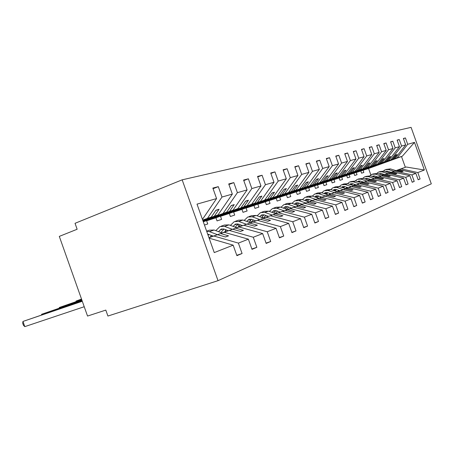 <?xml version="1.0" encoding="UTF-8"?>
<svg xmlns="http://www.w3.org/2000/svg" width="454" height="454" viewBox="0 0 454 454"><rect width="100%" height="100%" fill="white"/><g stroke="black" fill="none" stroke-linecap="round" stroke-linejoin="round"><path stroke-width="0.68" d="M182.162 179.829L75.035 223.311L77.14 229.253L59.304 236.392L87.537 316.058L105.805 310.093L107.916 316.041L218.028 280.668L431.3 183.842L411.091 127.364L182.162 179.829L218.028 280.668M202.683 220.059L211.235 217.091L202.745 220.23M213.062 188.694L218.295 186.651L221.989 197.042L207.512 218.278M209.124 238.168L233.157 245.16L214.254 252.589L197.019 204.13L216.581 198.574L212.841 188.069L218.295 186.651M216.581 198.574L202.45 219.396M202.932 220.763L226.665 212.177L202.989 220.916M228.918 184.517L233.821 182.61L237.402 192.666L223.169 213.289M221.989 197.042L232.334 194.102L228.714 183.938L233.821 182.61M232.334 194.102L218.022 214.929L202.853 220.536M203.165 221.404L237.868 208.607L215.576 216.989L247.141 205.656L260.965 185.975L257.566 176.43L262.072 175.255L265.437 184.704L251.692 204.204L254.785 203.222L229.707 212.455L260.426 201.423L274.012 182.27L270.709 173.008L274.954 171.901L278.228 181.072L264.722 200.055L267.639 199.13L243.038 208.17L272.962 197.433L286.315 178.78L283.103 169.779L287.11 168.74L290.288 177.65L277.014 196.139L279.772 195.265L255.642 204.124L284.806 193.659L297.926 175.482L294.805 166.732L298.596 165.75L301.683 174.415L288.642 192.439L291.247 191.611L267.576 200.293L296.014 190.09L308.913 172.361L305.877 163.854L309.463 162.918L312.471 171.351L299.651 188.932L302.12 188.143L278.887 196.661L306.643 186.708L319.315 169.404L316.359 161.125L319.758 160.239L322.692 168.451L310.088 185.607L312.431 184.863L289.624 193.211L316.722 183.495L329.184 166.607L326.307 158.537L329.536 157.697L332.39 165.693L319.996 182.451L322.226 181.742L299.833 189.937L326.307 180.442L338.559 163.945L335.75 156.074L338.82 155.274L341.607 163.077L329.422 179.449L331.545 178.774L309.549 186.815L335.427 177.537L347.48 161.414L344.734 153.736L347.656 152.975L350.375 160.591L338.395 176.595L340.415 175.948L318.81 183.842L344.115 174.773L355.97 159.002L353.291 151.511L356.078 150.785L358.728 158.219L346.947 173.871L348.871 173.258L327.64 181.004L352.406 172.134L364.063 156.704L361.446 149.389L364.102 148.696L366.696 155.955L355.102 171.272L356.94 170.687L336.079 178.297L360.317 169.614L371.786 154.508L369.233 147.357L371.769 146.699L374.306 153.792L362.899 168.792L364.653 168.23L344.143 175.709L367.882 167.203L379.169 152.413L376.672 145.422L379.096 144.792L381.576 151.732L370.351 166.419L372.03 165.88L351.861 173.229L375.118 164.898L386.229 150.41L383.783 143.572L386.104 142.965L388.533 149.758L377.484 164.144L379.09 163.633L359.256 170.852L382.052 162.691L392.988 148.492L390.593 141.796L392.818 141.217L395.196 147.862L384.317 161.97L385.86 161.476L366.35 168.576L388.698 160.574L399.463 146.653L397.119 140.099L399.253 139.543L401.58 146.052L390.866 159.882L392.347 159.411L373.148 166.391L395.071 158.542L405.677 144.888L403.379 138.47L405.428 137.937L407.703 144.31L397.154 157.879L402.295 156.244L414.479 142.386L424.359 170.006L406.143 166.998L405.343 167.282L401.495 156.528L402.295 156.244M243.781 180.601L248.383 178.819L251.851 188.563L237.868 208.607M237.402 192.666L247.095 189.914L243.594 180.068L248.383 178.819M247.095 189.914L233.033 210.151L203.086 221.194M204.459 225.053L207.762 223.964L206.632 220.797L251.692 204.204M257.741 176.929L262.072 175.255M203.307 221.807L247.141 205.656M260.426 201.423L215.939 217.795L217.04 220.905L221.609 219.396L220.513 216.314L264.722 200.055M270.879 173.473L274.954 171.901M272.962 197.433L229.304 213.476L230.382 216.501L234.701 215.071L233.634 212.075L277.014 196.139M283.262 170.216L287.11 168.74M284.806 193.659L241.959 209.39L243.009 212.33L247.101 210.979L246.062 208.063L288.642 192.439M294.952 167.14L298.596 165.75M296.014 190.09L253.956 205.514L254.978 208.38L258.859 207.098L257.849 204.255L299.651 188.932M306.013 164.234L309.463 162.918M306.643 186.708L265.346 201.837L266.339 204.629L270.034 203.409L269.046 200.64L310.088 185.607M316.489 161.488L319.758 160.239M316.722 183.495L276.174 198.341L277.144 201.06L280.651 199.902L279.687 197.201L319.996 182.451M326.426 158.877L329.536 157.697M326.307 180.442L286.474 195.01L287.422 197.672L290.764 196.565L289.822 193.926L329.422 179.449M335.869 156.397L338.82 155.274M335.427 177.537L296.292 191.838L297.217 194.437L300.406 193.381L299.487 190.811L338.395 176.595M344.847 154.042L347.656 152.975M344.115 174.773L305.656 188.813L306.558 191.35L309.605 190.345L308.709 187.831L346.947 173.871M353.394 151.801L356.078 150.785M352.406 172.134L314.599 185.924L315.485 188.404L318.39 187.445L317.516 184.982L355.102 171.272M361.549 149.661L364.102 148.696M360.317 169.614L323.152 183.166L324.014 185.59L326.795 184.67L325.938 182.264L362.899 168.792M369.323 147.618L371.769 146.699M367.882 167.203L331.329 180.522L332.18 182.894L334.842 182.014L334.002 179.659L370.351 166.419M376.758 145.672L379.096 144.792M375.118 164.898L339.166 177.991L339.995 180.312L342.549 179.472L341.726 177.162L377.484 164.144M383.868 143.81L386.104 142.965M382.052 162.691L346.68 175.562L347.492 177.837L349.943 177.032L349.137 174.773L384.317 161.97M390.673 142.023L392.818 141.217M388.698 160.574L353.893 173.235L354.688 175.465L357.037 174.688L356.248 172.475L390.866 159.882M397.199 140.314L399.253 139.543M236.761 255.284L242.084 253.502L238.384 243.106L248.383 239.173L224.197 232.283L208.959 237.697L224.197 232.283M208.971 237.731L213.823 236.006L238.384 243.106M251.874 248.991L256.862 247.311L253.275 237.249L262.645 233.566L239.02 226.966L222.063 232.987M222.114 233.01L229.281 230.462L253.275 237.249M213.38 236.108L208.948 237.663M266.038 243.089L270.715 241.511L267.241 231.761L276.043 228.3L252.952 221.966L236.733 227.726M236.778 227.743L243.798 225.252L267.241 231.761M228.413 230.717L222.023 232.976M210.037 237.243L208.936 237.635M279.341 237.544L283.739 236.057L280.368 226.603L288.653 223.345L266.072 217.262L255.84 220.86M250.58 222.795L257.446 220.355L280.368 226.603M242.549 225.649L236.693 227.715M224.531 232.051L221.972 232.959M291.854 232.323L295.997 230.927L292.722 221.745L300.537 218.675L278.45 212.818L263.547 218.113L278.45 212.818M270.312 215.741L263.57 218.124L270.312 215.741L292.722 221.745M238.191 227.148L236.648 227.698M225.655 230.768L225.212 229.525M303.652 227.409L307.562 226.081L304.379 217.165L311.762 214.265L290.14 208.624L275.828 213.709L290.14 208.624M282.45 211.382L275.85 213.721L282.45 211.382L304.379 217.165M263.513 218.102L268.422 216.359L263.524 218.107M251.096 222.522L255.829 220.854M238.77 226.501L237.936 224.162M314.792 222.761L318.487 221.507L315.394 212.835L322.374 210.088L301.212 204.652L287.444 209.544M293.925 207.268L287.467 209.555L293.925 207.268L315.394 212.835M280.317 212.103L275.811 213.703L280.305 212.097M251.181 222.432L250.438 220.349M325.325 218.368L328.821 217.177L325.813 208.738L332.424 206.139L311.699 200.889L298.443 205.6L311.699 200.889M304.799 203.364L298.465 205.605L304.799 203.364L325.813 208.738M285.708 206.564L284.97 206.825L287.598 206.689L291.587 208.074L287.422 209.538M262.673 217.801L262.281 216.694M335.302 214.203L338.616 213.074L335.688 204.856L341.964 202.393L321.653 197.314L312.341 200.6M308.907 201.871L315.104 199.669L335.688 204.856M298.414 205.588L302.222 204.238L298.426 205.594M344.768 210.259L347.917 209.181L345.057 201.173L351.021 198.829L331.119 193.92L318.782 198.307L327.09 195.368L333.645 196.991L335.495 196.31L328.963 194.692L331.119 193.92M306.206 196.911L308.084 196.264L312.08 196.049L318.827 198.319L324.888 196.156L345.057 201.173M353.757 206.508L356.748 205.486L353.961 197.677L359.63 195.447L340.12 190.691L328.202 194.925L336.289 192.065L342.713 193.642L344.473 192.99L338.071 191.423L340.12 190.691M315.961 193.557L317.709 192.956L321.631 192.734L328.248 194.942L334.195 192.819L353.961 197.677M316.472 195.799L315.768 196.043L318.254 195.901L322.005 197.161L318.765 198.302M362.309 202.938L365.152 201.962L362.434 194.346L367.836 192.224L348.7 187.61L337.174 191.707L345.046 188.921L351.351 190.447L353.025 189.829L346.748 188.314L348.7 187.61M325.246 190.368L326.88 189.806L330.728 189.579L337.22 191.724L343.054 189.641L362.434 194.346M325.739 192.553L325.053 192.797L327.493 192.649L331.17 193.869L328.163 194.914M370.453 199.539L373.16 198.608L370.504 191.174L375.657 189.148L356.884 184.676L348.224 187.746M351.492 186.611L345.744 188.648L351.492 186.611L370.504 191.174M334.575 189.46L333.9 189.698L336.295 189.551L339.904 190.737L337.135 191.696M378.21 196.298L380.798 195.413L378.205 188.149L383.119 186.214L364.698 181.872L353.887 185.714L361.367 183.07L367.434 184.506L368.96 183.938L362.916 182.508L364.698 181.872M342.537 184.42L343.967 183.932L347.679 183.705L353.927 185.726L359.551 183.717L378.205 188.149M385.616 193.205L388.091 192.36L385.554 185.26L390.253 183.41L372.166 179.194L361.685 182.917M367.246 180.959L361.702 182.922L367.246 180.959L385.554 185.26M356.186 184.886L353.876 185.709L356.18 184.886L352.718 183.768L350.409 183.915L349.728 184.364M346.918 187.32L345.681 188.626L348.082 187.769M327.056 192.536L326.738 192.649M392.693 190.254L395.059 189.443L392.574 182.497L397.068 180.732L379.311 176.629L371.071 179.546M374.601 178.32L369.159 180.249L374.601 178.32L392.574 182.497M361.656 182.911L363.79 182.156L360.391 181.067L357.536 181.583M356.152 184.874L355.766 185.011M335.864 189.437L335.483 189.573M399.463 187.428L401.722 186.651L399.293 179.858L403.6 178.167L386.155 174.171L376.281 177.684L383.233 175.221L388.982 176.544L390.321 176.044L384.595 174.733L386.155 174.171M365.697 176.458L370.396 175.823L376.315 177.696L381.644 175.789L399.293 179.858M366.134 178.411L365.504 178.632L367.734 178.484L371.094 179.551L369.13 180.238M361.651 182.905L363.126 182.372M355.845 184.931L356.14 184.874M344.263 186.481L343.831 186.639M405.944 184.721L408.106 183.978L405.728 177.327L409.854 175.704L392.716 171.816L383.119 175.233L389.912 172.821L395.565 174.109L396.847 173.632L391.217 172.355L392.716 171.816M372.774 174.024L377.336 173.417L383.148 175.238L388.391 173.371L405.728 177.327M378.057 177.043L384.595 174.733M371.06 179.54L370.18 179.846M352.435 184.001L352.315 183.666M351.81 183.825L352.287 183.66L351.81 183.83M412.153 182.128L414.23 181.413L411.897 174.904L415.858 173.349L418.151 179.773L420.098 178.955L417.816 172.577L424.359 170.006M379.555 171.691L383.993 171.107L389.708 172.889L394.861 171.05L411.897 174.904M383.097 175.221L384.737 174.637L383.108 175.227M376.252 177.673L378.051 177.043L376.945 177.418L377.478 176.861M370.254 179.767L371.043 179.534M363.177 182.321L363.682 182.122M359.557 181.736L359.369 181.22M395.071 158.542L360.816 170.999L361.594 173.184L363.853 172.435L363.081 170.267L397.154 157.879M403.453 138.674L405.428 137.937M418.106 179.642L420.098 178.955M386.065 169.456L390.383 168.894L396.001 170.63L401.069 168.82L417.816 172.577M386.473 171.289L385.872 171.504L387.994 171.351L391.183 172.344L389.668 172.872M383.465 175.062L384.697 174.625L383.443 175.085M377.79 176.958L376.973 177.389L378.023 177.032M370.98 179.517L370.237 179.784L370.969 179.529M242.084 253.502L236.903 255.67L233.157 245.16M256.862 247.311L252.004 249.348L248.383 239.173M213.335 236.091L208.942 237.652M270.715 241.511L266.158 243.418L262.645 233.566M228.368 230.7L221.995 232.964M210.077 237.198L208.925 237.607M283.739 236.057L279.448 237.851L276.043 228.3M221.234 232.681L221.092 232.283M242.504 225.632L236.67 227.704M224.565 232.005L221.932 232.942M295.997 230.927L291.956 232.618L288.653 223.345M238.231 227.108L236.613 227.681M307.562 226.081L303.749 227.675L300.537 218.675M268.399 216.348L263.49 218.096L268.41 216.354M251.13 222.483L250.421 222.738M318.487 221.507L314.883 223.016L311.762 214.265M280.283 212.086L275.771 213.692L280.294 212.092M328.821 217.177L325.41 218.607L322.374 210.088M291.536 208.051L287.393 209.527M338.616 213.074L335.387 214.43L332.424 206.139M302.205 204.226L298.391 205.583L302.216 204.232M347.917 209.181L344.847 210.469L341.964 202.393M312.335 200.594L308.828 201.843M356.748 205.486L353.831 206.706L351.021 198.829M321.965 197.144L318.759 198.296M365.152 201.962L362.377 203.125L359.63 195.447M373.16 198.608L370.515 199.72L367.836 192.224M318.356 196.451L318.146 195.867M380.798 195.413L378.273 196.469L375.657 189.148M326.914 193.716L326.591 192.808M388.091 192.36L385.679 193.37L383.119 186.214M335.075 191.015L334.814 190.283M356.163 184.88L353.853 185.703L356.169 184.886M395.059 189.443L392.75 190.408L390.253 183.41M401.722 186.651L399.514 187.576L397.068 180.732M408.106 183.978L405.995 184.863L403.6 178.167M414.23 181.413L412.198 182.264L409.854 175.704M251.851 188.563L260.965 185.975M265.437 184.704L274.012 182.27M278.228 181.072L286.315 178.78M290.288 177.65L297.926 175.482M301.683 174.415L308.913 172.361M312.471 171.351L319.315 169.404M322.692 168.451L329.184 166.607M332.39 165.693L338.559 163.945M341.607 163.077L347.48 161.414M350.375 160.591L355.97 159.002M358.728 158.219L364.063 156.704M366.696 155.955L371.786 154.508M374.306 153.792L379.169 152.413M381.576 151.732L386.229 150.41M388.533 149.758L392.988 148.492M395.196 147.862L399.463 146.653M401.58 146.052L405.677 144.888M407.703 144.31L414.479 142.386M202.796 220.372L218.022 214.929M213.823 236.006L217.5 234.69L225.456 236.977L228.549 235.836L220.621 233.566M208.965 237.72L217.5 234.69M214.401 216.081L219.083 209.249L215.934 210.213L211.235 217.091M203.023 221.019L233.033 210.151M229.281 230.462L232.732 229.225L240.512 231.415L243.406 230.343L235.666 228.169L239.02 226.966M222.097 233.004L232.732 229.225M222.08 232.998L235.666 228.169M229.633 211.229L234.236 204.589L231.285 205.497L226.665 212.177M243.798 225.252L247.038 224.089L254.643 226.194L257.367 225.184L249.796 223.101L252.952 221.966M249.796 223.101L247.038 224.089M243.946 206.672L248.469 200.214L245.693 201.065L241.153 207.563M215.939 217.795L206.632 220.797M257.446 220.355L260.5 219.259L267.934 221.28L270.499 220.332L263.093 218.329L266.072 217.262M250.563 222.789L260.5 219.259M250.551 222.783L263.093 218.329M257.418 202.382L261.862 196.094L259.251 196.9L254.785 203.222M229.304 213.476L220.513 216.314M273.189 214.708L280.464 216.649L282.882 215.752L275.64 213.828M270.119 198.336L274.494 192.212L272.025 192.973L267.639 199.13M241.959 209.39L233.634 212.075M285.169 210.406L292.291 212.279L294.578 211.433L287.484 209.578M282.116 194.516L286.417 188.546L284.085 189.267L279.772 195.265M253.956 205.514L246.062 208.063M287.456 209.549L301.212 204.652M296.502 206.343L303.471 208.142L305.638 207.342L298.692 205.554M293.471 190.901L297.693 185.079L295.492 185.76L291.247 191.611M265.346 201.837L257.849 204.255M291.547 208.057L287.405 209.532L291.559 208.063M307.233 202.49L314.06 204.232L316.115 203.471L309.316 201.746M304.225 187.474L308.38 181.793L306.291 182.44L302.12 188.143M276.174 198.341L269.046 200.64M315.104 199.669L317.42 198.835L324.105 200.52L326.051 199.8L319.389 198.126L321.653 197.314M319.389 198.126L317.42 198.835M314.429 184.228L318.515 178.677L316.529 179.29L312.431 184.863M286.474 195.01L279.687 197.201M324.888 196.156L327.09 195.368M318.793 198.307L328.963 194.692M324.128 181.135L328.146 175.721L326.256 176.3L322.226 181.742M296.292 191.838L289.822 193.926M334.195 192.819L336.289 192.065M328.214 194.931L338.071 191.423M333.349 178.201L337.305 172.906L335.506 173.456L331.545 178.774M305.656 188.813L299.487 190.811M343.054 189.641L345.046 188.921M328.174 194.914L331.136 193.858M337.186 191.713L346.748 188.314M342.134 175.403L346.022 170.222L344.314 170.749L340.415 175.948M314.599 185.924L308.709 187.831M337.146 191.696L339.876 190.725M345.738 188.643L356.884 184.676M353.394 185.924L359.579 187.406L361.18 186.815L355.017 185.346M350.516 172.736L354.341 167.668L352.707 168.167L348.871 173.258M323.152 183.166L317.516 184.982M359.551 183.717L361.367 183.07M345.704 188.631L348.218 187.74L345.698 188.631M353.899 185.714L362.916 182.508M358.512 170.188L362.275 165.228L360.72 165.704L356.94 170.687M331.329 180.522L325.938 182.264M361.696 182.922L372.166 179.194M368.977 180.334L374.936 181.731L376.4 181.191L370.464 179.801M366.157 167.753L369.862 162.895L368.37 163.355L364.653 168.23M339.166 177.991L334.002 179.659M369.147 180.244L379.311 176.629M376.264 177.724L382.115 179.08L383.511 178.564L377.683 177.213M373.466 165.426L377.115 160.665L375.691 161.102L372.03 165.88M346.68 175.562L341.726 177.162M381.644 175.789L383.233 175.221M380.469 163.196L384.056 158.531L382.694 158.951L379.09 163.633M353.893 173.235L349.137 174.773M388.391 173.371L389.912 172.821M383.125 175.233L391.217 172.355M387.177 161.056L390.712 156.482L389.401 156.885L385.86 161.476M360.816 170.999L356.248 172.475M394.861 171.05L396.325 170.522L401.875 171.777L403.101 171.323L397.573 170.074L399.009 169.558L389.674 172.878L397.573 170.074M389.691 172.883L396.325 170.522M399.009 169.558L415.858 173.349M393.612 159.008L397.097 154.519L395.843 154.905L392.347 159.411M370.861 174.938L368.563 168.496L363.081 170.267M368.563 168.496L401.495 156.528M401.069 168.82L406.143 166.998M376.996 177.361L377.614 177.145M389.64 172.866L391.149 172.333M395.967 170.619L405.343 167.282M335.846 189.437L335.5 189.556M344.257 186.481L343.843 186.628M401.835 171.771L403.101 171.323M395.763 155.007L397.097 154.519M395.525 174.103L396.847 173.632M389.322 156.993L390.712 156.482M388.942 176.532L390.321 176.044M382.609 159.059L384.056 158.531M382.075 179.069L383.511 178.564M375.6 161.221L377.115 160.665M374.896 181.719L376.4 181.191M368.279 163.474L369.862 162.895M367.394 184.494L368.96 183.938M360.618 165.835L362.275 165.228M359.534 187.394L361.18 186.815M352.605 168.303L354.341 167.668M351.3 190.436L353.025 189.829M344.206 170.891L346.022 170.222M342.662 193.631L344.473 192.99M335.398 173.604L337.305 172.906M333.594 196.979L335.495 196.31M326.142 176.458L328.146 175.721M324.054 200.503L326.051 199.8M316.41 179.455L318.515 178.677M314.003 204.215L316.115 203.471M306.161 182.616L308.38 181.793M303.414 208.131L305.638 207.342M295.355 185.947L297.693 185.079M292.223 212.262L294.578 211.433M283.943 189.466L286.417 188.546M280.396 216.632L282.882 215.752M271.872 193.183L274.494 192.212M267.86 221.257L270.499 220.332M259.086 197.127L261.862 196.094M254.563 226.171L257.367 225.184M245.523 201.309L248.469 200.214M240.427 231.392L243.406 230.343M231.103 205.758L234.236 204.589M225.371 236.954L228.549 235.836M215.746 210.497L219.083 209.249M380.299 174.347L381.088 173.53M383.528 170.988L385.1 169.785L388.471 169.558L394.106 171.306M387.194 171.22L386.519 171.896M383.097 174.126L382.285 174.966M384.073 174.432L383.431 175.096M373.563 176.822L374.425 175.919M376.928 173.309L378.574 172.032L382.001 171.799L387.733 173.587M384.759 174.648L381.519 173.632L379.05 173.956M380.73 173.496L379.987 174.251M376.457 176.538L375.577 177.463M366.531 179.409L367.485 178.416M370.05 175.726L371.775 174.37L375.259 174.137L381.093 175.97M378.069 177.049L374.771 176.004L372.178 176.39M374 175.868L373.182 176.702M369.545 179.058L368.58 180.062M370.606 179.392L370.169 179.858M359.199 182.116L360.238 181.021M362.871 178.257L364.687 176.805L368.228 176.578L374.164 178.456M366.985 178.343L366.089 179.268M365.504 178.632L365.016 178.927M362.326 181.685L361.282 182.786M363.438 182.043L363.115 182.383M351.538 184.954L352.673 183.751M355.374 180.896L357.287 179.353L360.89 179.12L366.934 181.05M358.314 178.995L363.155 178.337L369.176 180.255M359.659 180.925L358.677 181.952M354.795 184.438L353.655 185.641M343.525 187.922L344.756 186.611M347.543 183.66L349.552 182.009L353.223 181.782L359.375 183.762M350.601 181.645L355.59 180.959L361.724 182.928M352.009 183.626L350.931 184.755M335.143 191.038L336.482 189.613M339.348 186.554L341.47 184.789L345.205 184.562L351.475 186.6M348.241 187.746L344.694 186.594L342.344 186.742L341.561 187.281M344.013 186.446L342.832 187.695M338.684 190.334L337.538 191.554M326.358 194.312L327.811 192.757M330.762 189.59L333.009 187.701L336.811 187.474L343.196 189.568M334.093 187.326L335.62 186.798L339.399 186.571L345.766 188.654M335.642 189.403L334.354 190.776M333.9 189.698L333.015 190.334M330.052 193.5L329.014 194.607M317.142 197.751L318.719 196.054M321.767 192.78L324.139 190.748L328.009 190.521L334.524 192.678M326.874 192.507L325.467 194.011M325.053 192.797L324.06 193.546M321.006 196.82L320.087 197.813M307.471 201.377L309.18 199.527M312.324 196.128L314.838 193.949L318.782 193.727L325.422 195.946M315.768 196.043L314.662 196.917M311.512 200.316L310.718 201.167M317.675 195.759L316.137 197.416M297.296 205.208L299.158 203.182M302.404 199.652L305.065 197.308L309.083 197.087L315.853 199.38M312.38 200.611L308.55 199.312L306.019 199.459L304.787 200.464M301.53 203.999L300.883 204.697M308.016 199.175L306.337 200.997M286.587 209.249L288.608 207.035M291.962 203.369L294.788 200.838L298.885 200.623L305.792 202.989M295.951 200.441L297.966 199.749L302.041 199.533L308.924 201.877M302.25 204.243L298.346 202.904L295.764 203.046L294.396 204.204M291.025 207.875L290.543 208.409M297.858 202.773L296.031 204.771M275.3 213.522L277.496 211.11M280.964 207.285L283.966 204.561L288.142 204.351L295.196 206.791M285.152 204.152L287.314 203.409L291.468 203.199L298.494 205.617M284.97 206.825L283.444 208.153M279.965 211.978L279.658 212.313M287.166 206.564L285.169 208.755M263.382 218.056L265.772 215.412M269.364 211.428L272.553 208.482L276.815 208.278L284.017 210.798M273.768 208.068L276.089 207.268L280.322 207.064L287.495 209.561M280.339 212.109L276.265 210.679L273.586 210.809L271.895 212.319M275.89 210.565L273.717 212.966M251.079 222.545L253.377 219.974M257.112 215.809L260.505 212.625L264.852 212.427L272.207 215.037M261.742 212.2L264.239 211.343L268.558 211.144L275.884 213.732M268.456 216.371L264.302 214.89L261.561 215.02L259.694 216.734M263.99 214.793L261.623 217.426M238.174 227.17L240.268 224.809M244.138 220.457L247.765 217.006L252.197 216.813L259.716 219.52M249.025 216.575L251.715 215.65L256.118 215.457L263.609 218.136M255.886 220.877L251.641 219.344L248.849 219.469L246.777 221.416M251.403 219.265L248.82 222.154M81.516 299.067L76.096 301.053L81.555 299.186M75.949 301.666L76.096 301.053L76.272 301.558M224.509 232.073L226.37 229.957M230.394 225.388L234.264 221.648L238.793 221.467L246.477 224.27M235.547 221.206L238.452 220.207L242.952 220.02L250.602 222.801M242.572 225.655L238.231 224.066L235.376 224.185L233.089 226.381M238.072 224.009L235.257 227.187M81.737 299.691L59.332 307.489L81.782 299.822M59.196 308.135L59.332 307.489L59.519 308.028M210.015 237.266L211.615 235.439M215.803 230.643L219.94 226.574L224.565 226.398L232.42 229.31M221.251 226.126L224.389 225.048L228.981 224.866L236.806 227.755M228.436 230.728L223.998 229.071L221.087 229.191L218.556 231.676M223.93 229.049L220.865 232.539M81.981 300.372L41.643 314.276L82.032 300.514M41.518 314.962L41.643 314.276L41.847 314.855M206.666 231.256L209.436 231.648L217.472 234.673M206.632 231.154L209.447 230.184L214.135 230.013L222.137 233.016M213.408 236.12L207.694 234.145M208.902 234.412L208.114 235.32M82.242 301.115L22.955 321.443L82.299 301.269M24.794 326.636L23.432 325.291L22.7 323.22L22.955 321.443L24.794 326.636L84.228 306.728M390.383 168.894L388.471 169.558M386.973 171.425L386.048 171.748M383.993 171.107L382.001 171.799M380.531 173.683L379.425 174.075M377.336 173.417L375.259 174.137M373.818 176.044L372.524 176.498M370.396 175.823L368.228 176.578M366.821 178.496L365.317 179.024M363.155 178.337L360.89 179.12M359.523 181.061L357.792 181.668M355.59 180.959L353.223 181.782M351.895 183.739L349.926 184.432M347.679 183.705L345.205 184.562M343.928 186.537L341.692 187.32M339.399 186.571L336.811 187.474M335.585 189.466L333.06 190.351M330.728 189.579L328.009 190.521M326.846 192.53L324.111 193.495M321.631 192.734L318.782 193.727M317.664 195.759L314.809 196.758M312.08 196.049L309.083 197.087M307.948 199.164L305.043 200.186M302.041 199.533L298.885 200.623M297.733 202.751L294.771 203.795M291.468 203.199L288.142 204.351M286.973 206.53L283.96 207.591M280.322 207.064L276.815 208.278M275.629 210.514L272.553 211.592M268.558 211.144L264.852 212.427M263.643 214.719L260.517 215.82M256.118 215.457L252.197 216.813M250.971 219.168L247.782 220.286M242.952 220.02L238.793 221.467M237.55 223.879L234.292 225.025M228.981 224.866L224.565 226.398M223.3 228.884L219.98 230.047M214.135 230.013L209.436 231.648M208.153 234.202L207.762 234.338M379.975 173.564L379.362 173.78M373.199 175.936L372.575 176.158M358.762 180.993L358.121 181.214M351.061 183.688L350.409 183.915M343.008 186.509L342.344 186.742M306.734 199.204L306.019 199.459M296.496 202.79L295.764 203.046M274.341 210.548L273.586 210.809M262.333 214.753L261.561 215.02M249.632 219.197L248.849 219.469M236.182 223.907L235.376 224.185M221.904 228.901L221.087 229.191"/></g></svg>
